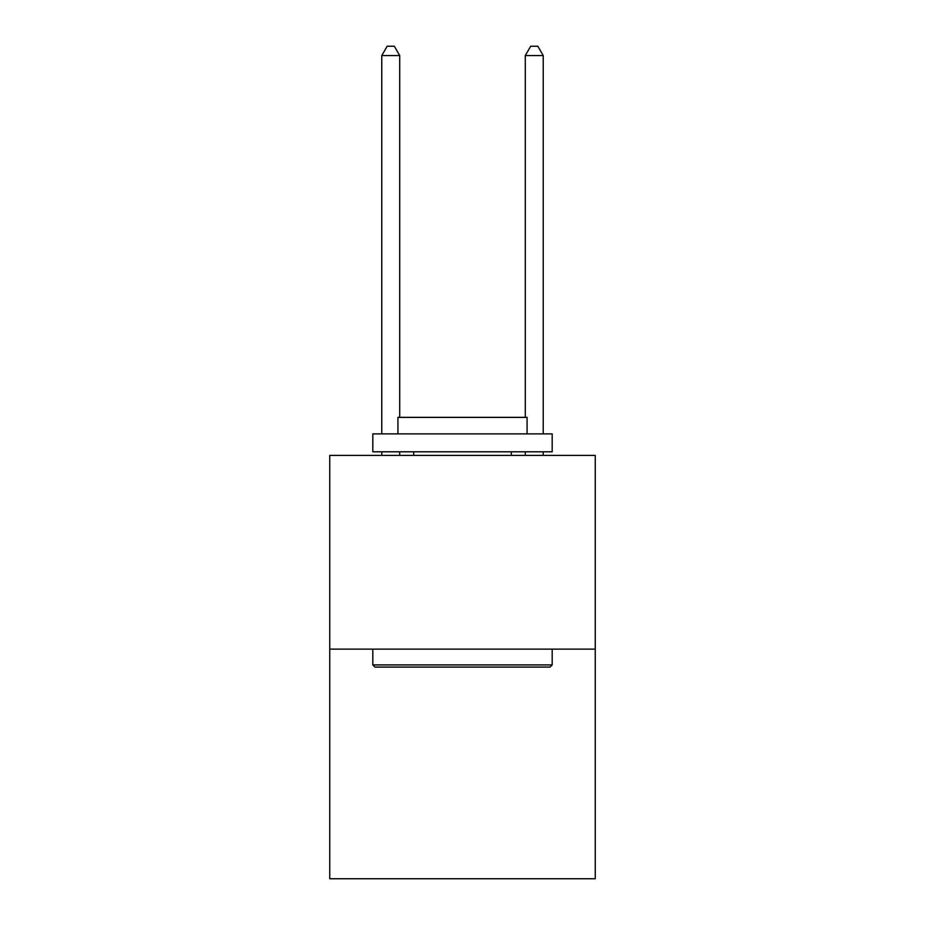 <?xml version="1.0" encoding="UTF-8"?>
<svg xmlns="http://www.w3.org/2000/svg" width="925" height="925" viewBox="0 0 925 925"><rect width="100%" height="100%" fill="white"/><g stroke="black" fill="none" stroke-linecap="round" stroke-linejoin="round"><path stroke-width="1.39" d="M595.249 649.13L595.249 455.401L329.751 455.401L329.751 878.75L595.249 878.75L595.249 649.13L329.751 649.13M550.04 667.075L374.96 667.075L372.81 664.925L552.19 664.925L550.04 667.075M372.81 433.871L552.19 433.871L552.19 451.805L372.81 451.805L372.81 433.871M527.077 433.871L527.077 417.372L397.923 417.372L397.923 433.871M372.81 649.13L372.81 664.925M552.19 649.13L552.19 664.925M413.706 451.805L413.706 455.401M511.294 451.805L511.294 455.401M399.716 417.372L399.716 55.581L381.771 55.581L381.771 433.871M381.771 451.805L381.771 455.401M399.716 451.805L399.716 455.401M381.771 55.581L387.159 46.25L394.328 46.25L399.716 55.581M543.229 455.401L543.229 451.805M543.229 433.871L543.229 55.581L525.284 55.581L525.284 417.372M525.284 455.401L525.284 451.805M525.284 55.581L530.673 46.25L537.841 46.25L543.229 55.581"/></g></svg>
